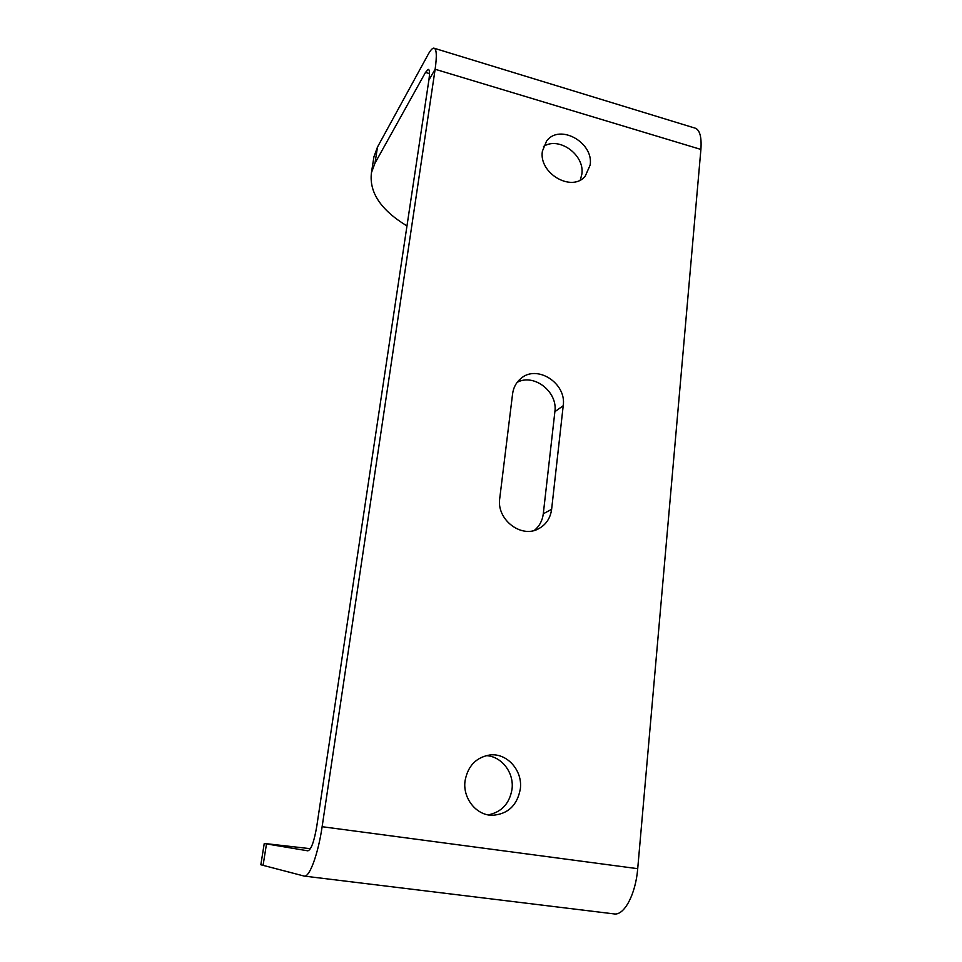 <?xml version="1.0" encoding="UTF-8"?>
<svg xmlns="http://www.w3.org/2000/svg" width="962" height="962" viewBox="0 0 962 962"><rect width="100%" height="100%" fill="white"/><g stroke="black" fill="none" stroke-linecap="round" stroke-linejoin="round"><path stroke-width="1.44" d="M377.501 147.03L374.988 163.143L371.452 172.667L373.941 156.746L377.501 147.03L428.126 54.485C430.375 50.397 432.239 48.268 433.73 48.1C436.58 48.401 437.049 55.447 435.137 69.252L322.126 826.707C318.182 853.991 309.499 877.572 304.245 876.093L260.846 864.766L264.249 843.446L266.498 843.902L263.047 865.559M310.413 848.7L264.249 843.446M304.245 876.093L614.021 913.9C624.134 915.896 635.69 894.347 637.71 868.686L700.901 149.435L435.137 69.252L428.896 80.014L316.775 826.274C314.153 841.558 311.183 849.747 307.876 850.829L266.498 843.902M465.055 780.831C462.53 798.027 476.118 815.295 492.159 815.307C507.816 814.285 517.207 805.507 520.322 788.972C522.859 770.562 507.046 752.801 489.959 754.966C476.178 757.274 467.869 765.896 465.055 780.831M542.4 151.142C538.492 173.352 571.885 192.689 585.209 176.19L590.163 165.019C593.891 142.424 559.499 123.28 546.572 141.053L542.4 151.142M551.623 509.295C550.432 518.109 546.127 524.579 538.72 528.679C521.308 538.804 496.248 519.432 499.747 498.352L512.59 393.831C513.431 387.578 516.125 382.527 520.658 378.679C536.772 363.937 566.81 383.213 563.215 405.711L551.623 509.295L543.289 513.792C542.424 520.646 539.454 526.178 534.391 530.399M580.314 179.978L581.854 174.146C584.968 154.942 558.898 136.027 543.494 146.525M488.179 814.874C501.587 812.168 509.535 803.607 512.024 789.177C514.249 772.63 501.539 756.18 486.087 755.639M563.215 405.711L554.882 411.688C557.984 391.847 534.006 373.088 517.147 382.347M554.882 411.688L543.289 513.792M374.988 163.143L425.493 72.403L428.21 69.372C429.641 69.553 429.87 73.1 428.896 80.014M371.452 172.667C368.999 192.316 380.844 210.077 406.974 225.938M434.656 48.389L694.155 127.85C699.554 128.968 701.803 136.159 700.901 149.435M322.126 826.707L637.71 868.686M429.497 73.605L425.493 72.403"/></g></svg>
